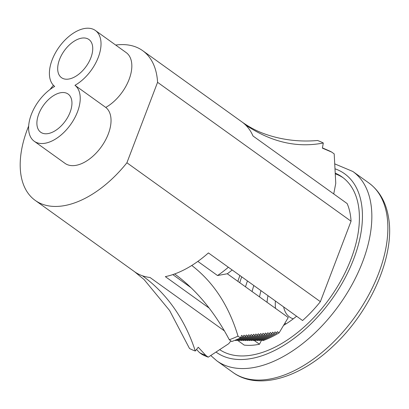 <?xml version="1.0" encoding="UTF-8"?>
<svg xmlns="http://www.w3.org/2000/svg" width="409" height="409" viewBox="0 0 409 409"><rect width="100%" height="100%" fill="white"/><g stroke="black" fill="none" stroke-linecap="round" stroke-linejoin="round"><path stroke-width="0.61" d="M219.715 349.68A105.844 60.609 125.7 0 1 219.669 349.644A105.844 60.609 125.7 0 0 312.727 318.683A105.844 60.609 125.7 0 0 358.514 206.192A105.844 60.609 125.7 0 0 342.169 177.025A105.844 60.609 125.7 0 0 335.288 173.176M335.319 173.84A105.844 60.609 125.7 0 1 343.141 177.751M70.087 112.276A23.502 13.456 -54.3 0 0 68.124 94.06A23.502 13.456 -54.3 0 0 38.748 114.029A23.502 13.456 -54.3 0 0 40.711 132.24A23.502 13.456 -54.3 0 0 70.087 112.276M90.885 57.715A23.502 13.456 -54.3 0 0 88.917 39.504A23.502 13.456 -54.3 0 0 59.545 59.469A23.502 13.456 -54.3 0 0 61.508 77.684A23.502 13.456 -54.3 0 0 90.885 57.715M31.345 114.443A34.601 19.816 -54.3 0 0 34.238 141.258A34.601 19.816 -54.3 0 0 77.49 111.862A34.601 19.816 -54.3 0 0 74.949 85.307L105.757 107.424A34.601 19.816 -54.3 0 0 129.096 79.418A34.601 19.816 -54.3 0 0 126.202 52.603L95.394 30.486A34.601 19.816 -54.3 0 0 52.142 59.883A34.601 19.816 -54.3 0 0 54.683 86.437A34.601 19.816 -54.3 0 0 31.345 114.443M34.238 141.258L65.046 163.38A34.601 19.816 -54.3 0 0 108.298 133.978A34.601 19.816 -54.3 0 0 105.757 107.424M74.949 85.307A34.601 19.816 -54.3 0 0 98.288 57.301A34.601 19.816 -54.3 0 0 95.394 30.486M232.179 269.986A80.307 45.987 125.7 0 1 227.312 273.769L217.527 275.528L197.844 261.397M227.312 273.769L288.258 317.527L279.096 332.87L277.374 331.627L276.709 333.12L274.986 331.883L274.306 333.417L272.578 332.18L271.903 333.703L270.18 332.466L269.505 333.984L267.777 332.742L267.108 334.255L265.385 333.013L264.72 334.516L262.992 333.279L262.333 334.772L260.605 333.534L259.945 335.022L258.217 333.785L257.563 335.268L255.835 334.03L255.18 335.503L253.457 334.265L252.803 335.738L251.08 334.501L250.431 335.963L248.703 334.726L248.058 336.183L246.33 334.945L245.686 336.402L243.958 335.165L243.319 336.612L241.591 335.375L240.472 337.9L238.007 336.132C228.851 305.651 213.437 282.098 191.77 265.472A92.153 52.766 -54.3 0 0 208.421 252.926L302.573 320.518A92.153 52.766 -54.3 0 0 320.38 301.668L351.05 221.213A92.153 52.766 -54.3 0 0 347.149 203.575L252.997 135.987A92.153 52.766 125.7 0 0 245.39 124.796A92.153 52.766 -54.3 0 0 242.005 121.974C249.541 127.322 257.317 131.386 265.344 134.162A185.783 150.18 -70.8 0 0 317.537 140.502A122.869 70.358 -54.3 0 1 323.314 143.007C296.883 148.135 270.906 142.066 245.39 124.796M262.327 340.124L263.028 340.631A95.532 54.704 125.7 0 0 279.096 332.87M260.426 340.109L261.09 340.59A96.964 55.522 125.7 0 0 276.709 333.12M258.483 340.109L259.148 340.59A98.441 56.37 125.7 0 0 274.306 333.417M256.54 340.114L257.205 340.59A99.924 57.219 125.7 0 0 271.903 333.703M254.592 340.114L255.257 340.59A101.401 58.063 125.7 0 0 269.505 333.984M252.65 340.114L253.314 340.59A102.884 58.911 125.7 0 0 267.108 334.255M250.707 340.114L251.371 340.59A104.361 59.76 125.7 0 0 264.72 334.516M248.759 340.114L249.424 340.59A105.844 60.609 125.7 0 0 262.333 334.772M246.816 340.114L247.481 340.59A107.322 61.457 125.7 0 0 259.945 335.022M244.873 340.114L245.538 340.595A108.804 62.306 125.7 0 0 257.563 335.268M242.926 340.114L243.59 340.595A110.287 63.15 125.7 0 0 255.18 335.503M240.983 340.119L241.647 340.595A111.764 63.998 125.7 0 0 252.803 335.738M239.04 340.119L239.7 340.595A113.247 64.847 125.7 0 0 250.431 335.963M237.092 340.119L237.757 340.595A114.724 65.696 125.7 0 0 248.058 336.183M235.241 340.186L235.814 340.595A116.207 66.544 125.7 0 0 245.686 336.402M209.183 308.12L165.333 276.637A92.153 52.766 -54.3 0 0 174.617 273.969A152.843 96.028 -110 0 1 229.296 339.756L231.76 341.525A120.277 68.87 125.7 0 0 240.472 337.9M190.937 287.619L172.802 274.603M254.04 340.324L259.48 344.23L261.402 340.472M230.911 340.917L228.687 343.708L208.242 357.164L205.778 355.395L198.278 347.236L195.282 351.004A185.783 150.18 109.2 0 0 142.419 275.773A92.153 52.766 -54.3 0 0 150.031 277.496L224.393 330.881M237.869 340.554L244.183 345.084A92.153 52.766 -54.3 0 0 259.48 344.23M115.696 45.056A92.153 52.766 125.7 0 1 142.68 50.67A92.153 52.766 125.7 0 1 157.572 82.316L126.908 162.772L320.38 301.668M126.908 162.772A92.153 52.766 125.7 0 1 35.2 200.384A92.153 52.766 125.7 0 1 28.671 125.992M50.005 89.505A92.153 52.766 125.7 0 1 53.415 85.292M157.572 82.316L351.05 221.213M296.581 316.218A80.307 45.987 125.7 0 1 283.601 325.375M237.874 281.351A80.307 45.987 125.7 0 1 239.904 275.528M196.524 349.444L199.51 352.609L201.974 354.378A120.277 68.87 -54.3 0 0 208.242 357.164M35.2 200.384L134.525 271.688L144.075 279.541L169.623 310.538L189.505 348.499A122.869 70.358 -54.3 0 0 195.282 351.004M333.729 193.943L335.763 183.334L334.189 153.881L331.725 152.112L322.384 148.13L323.314 143.007M199.51 352.609A120.277 68.87 -54.3 0 0 205.778 355.395M238.007 336.132A120.277 68.87 125.7 0 1 229.296 339.756M243.319 336.612A117.685 67.388 125.7 0 1 239.444 338.376M228.365 267.246A86.227 49.377 125.7 0 1 217.527 275.528M331.725 152.112A120.277 68.87 -54.3 0 0 328.335 150.451L322.43 147.889M239.766 282.716A76.79 43.973 125.7 0 1 241.714 276.832M335.058 168.825A109.914 62.94 125.7 0 1 361.515 204.004A109.914 62.94 125.7 0 1 313.008 321.806A109.914 62.94 125.7 0 1 216.008 352.052M334.787 163.897L352.865 171.494A116.575 66.754 125.7 0 1 370.866 203.616A116.575 66.754 125.7 0 1 319.68 328.289A116.575 66.754 125.7 0 1 216.898 360.891L232.915 372.394A116.575 66.754 125.7 0 0 335.697 339.792A116.575 66.754 125.7 0 0 386.888 215.114A116.575 66.754 125.7 0 0 368.887 182.992C379.532 190.875 386.086 202.424 388.55 217.634C395.304 255.441 370.631 311.54 333.059 346.208C299.322 378.427 257.629 390.605 232.915 372.394M134.525 271.688A92.153 52.766 -54.3 0 0 142.419 275.773M174.617 273.969A92.153 52.766 -54.3 0 0 191.77 265.472M252.082 291.556A69.709 39.918 125.7 0 1 253.82 285.523M259.531 296.903A62.25 35.644 125.7 0 1 260.962 290.646M275.533 308.391A46.616 26.692 125.7 0 1 275.4 301.014M267.046 302.297A54.653 31.294 125.7 0 1 267.982 295.687M293.289 318.826A38.538 22.066 125.7 0 1 283.682 306.96M245.502 286.832A76.79 43.973 125.7 0 1 247.45 280.947M352.865 171.494L368.887 182.992M210.742 355.518L216.898 360.891M142.68 50.67L242.005 121.974M286.101 323.841L284.833 323.314"/></g></svg>
